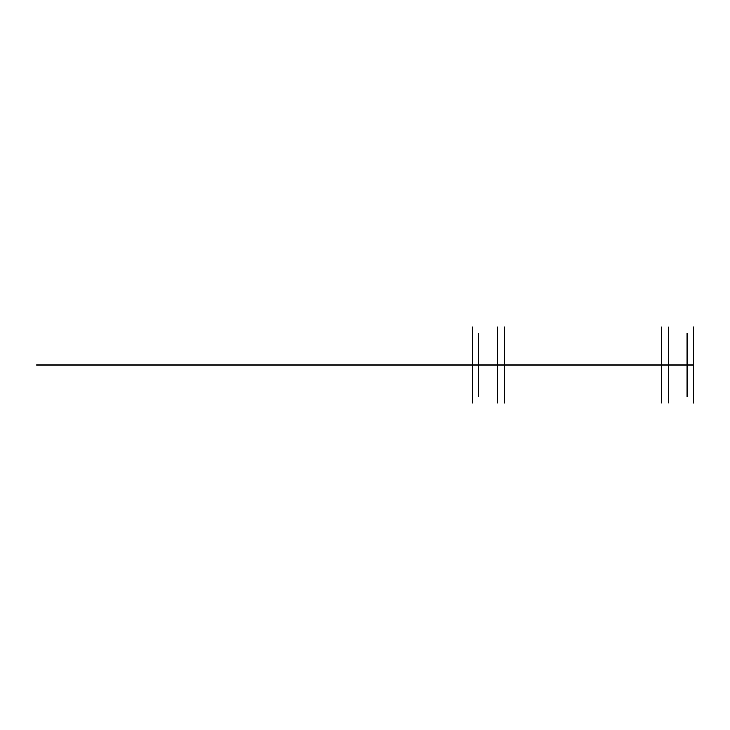 <?xml version="1.0" encoding="UTF-8"?>
<svg xmlns="http://www.w3.org/2000/svg" width="730" height="730" viewBox="0 0 730 730"><rect width="100%" height="100%" fill="white"/><g stroke="black" fill="none" stroke-linecap="round" stroke-linejoin="round"><path stroke-width="1.09" d="M693.5 365L693.5 327.095L693.5 402.905L693.5 365L472.392 365L497.659 365L497.659 327.095L497.659 365L497.659 328.673L497.659 365L661.28 365L661.28 401.327L661.28 328.673L661.28 402.905L661.28 327.095L661.28 365L693.5 365L687.186 365L693.5 365L687.186 365L687.186 396.591L687.186 365L693.5 365L668.233 365L668.233 401.327L668.233 327.095L668.233 402.905L668.233 365L693.5 365L472.392 365L472.392 346.047L472.392 383.953L472.392 327.095L472.392 402.905L472.392 365L472.392 396.591L472.392 365L478.716 365L478.716 333.409L478.716 396.591L478.716 365L478.716 390.267L478.716 365L472.392 365L693.5 365L687.186 365L687.186 390.267L687.186 333.409L687.186 365L693.5 365M497.659 365L497.659 402.905L497.659 365L497.659 401.327L497.659 365L504.613 365L504.613 401.327L504.613 328.673L504.613 402.905L504.613 327.095L504.613 365L668.233 365L472.392 365L472.392 390.267L472.392 333.409L472.392 365L478.716 365L472.392 365L472.392 339.733L472.392 365L497.659 365M582.951 365L36.5 365"/></g></svg>
